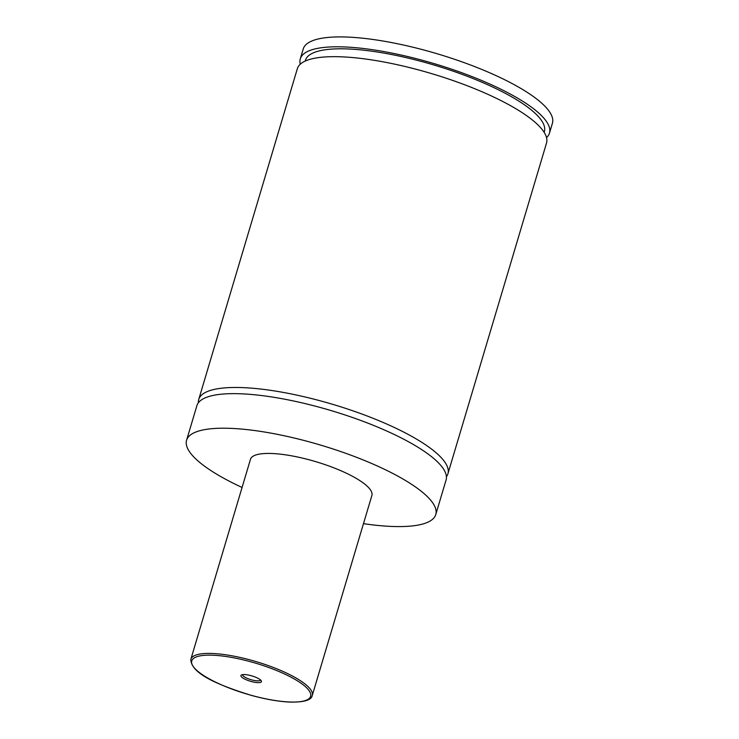 <?xml version="1.0" encoding="UTF-8"?>
<svg xmlns="http://www.w3.org/2000/svg" width="739" height="739" viewBox="0 0 739 739"><rect width="100%" height="100%" fill="white"/><g stroke="black" fill="none" stroke-linecap="round" stroke-linejoin="round"><path stroke-width="1.11" d="M242.078 487.463A130.018 33.652 16.6 0 1 186.579 440.25L196.879 405.693A130.018 33.652 16.6 0 1 237.395 393.684A130.018 33.652 16.6 0 1 376.382 426.56A130.018 33.652 16.6 0 1 446.079 479.981L435.77 514.538A130.018 33.652 16.6 0 1 395.263 526.547A130.018 33.652 16.6 0 1 363.477 523.655M198.375 402.773A130.018 33.652 16.6 0 1 198.717 399.513A130.018 33.652 16.6 0 1 332.929 404.409A130.018 33.652 16.6 0 1 447.917 473.801A130.018 33.652 16.6 0 1 446.421 476.72M258.114 682.642A10.697 2.771 -163.4 0 0 261.283 680.831A10.697 2.771 -163.4 0 0 254.419 676.758A10.697 2.771 -163.4 0 0 244.276 674.55A10.697 2.771 -163.4 0 0 241.524 674.938A10.697 2.771 -163.4 0 0 245.468 679.409A10.697 2.771 -163.4 0 0 258.114 682.642M242.632 674.633A9.33 2.42 -163.4 0 0 242.623 674.67A9.33 2.42 -163.4 0 0 247.63 678.504A9.33 2.42 -163.4 0 0 257.606 680.859A9.33 2.42 -163.4 0 0 260.516 680A9.33 2.42 -163.4 0 0 260.525 679.963M190.856 659.271L250.475 459.298A63.342 16.397 16.6 0 1 270.206 453.45A63.342 16.397 16.6 0 1 337.926 469.468A63.342 16.397 16.6 0 1 371.874 495.49L312.264 695.464A63.342 16.397 16.6 0 0 278.307 669.442A63.342 16.397 16.6 0 0 210.597 653.424A63.342 16.397 16.6 0 0 190.856 659.271C190.745 673.996 219.889 685.589 251.177 695.334C265.356 699.223 278.012 701.459 289.152 702.05C303.683 702.429 311.387 700.23 312.264 695.464M186.579 440.25A130.018 33.652 16.6 0 1 227.085 428.25A130.018 33.652 16.6 0 1 366.082 461.127A130.018 33.652 16.6 0 1 435.77 514.538M198.717 399.513L297.337 68.709A130.018 33.652 16.6 0 1 431.548 73.604A130.018 33.652 16.6 0 1 546.537 142.996L447.917 473.801M305.179 61.088L305.392 60.358A124.679 32.267 16.6 0 1 434.098 65.05A124.679 32.267 16.6 0 1 544.366 131.597L544.144 132.327M300.283 64.201A130.018 33.652 16.6 0 1 300.283 58.834L303.23 48.959A130.018 33.652 16.6 0 1 343.737 36.95A130.018 33.652 16.6 0 1 482.733 69.826A130.018 33.652 16.6 0 1 552.421 123.247L549.474 133.122A130.018 33.652 16.6 0 1 546.537 137.62M300.283 58.834A130.018 33.652 16.6 0 1 434.495 63.73A130.018 33.652 16.6 0 1 549.474 133.122M291.295 702.041A62.011 16.046 -163.4 0 0 295.286 679.557A62.011 16.046 -163.4 0 0 211.095 655.16A62.011 16.046 -163.4 0 0 207.105 677.645A62.011 16.046 -163.4 0 0 291.295 702.041"/></g></svg>
